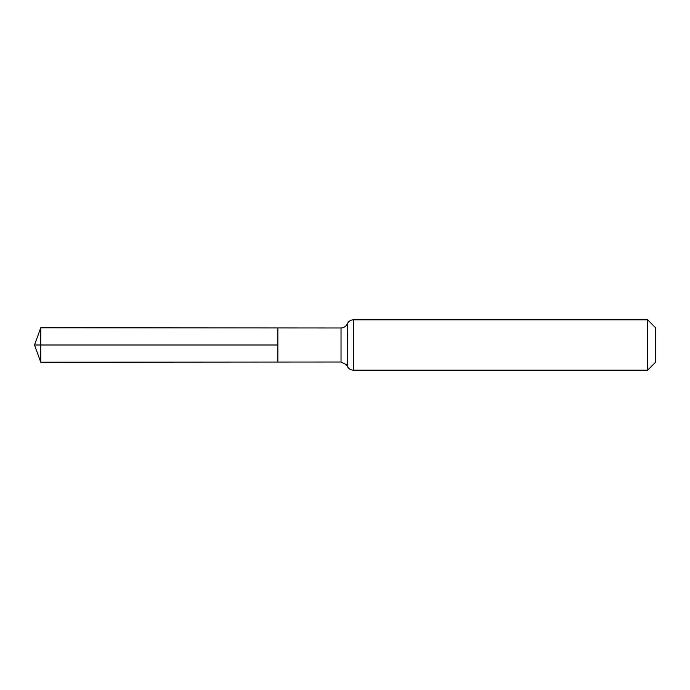 <?xml version="1.0" encoding="UTF-8"?>
<svg xmlns="http://www.w3.org/2000/svg" width="690" height="690" viewBox="0 0 690 690"><rect width="100%" height="100%" fill="white"/><g stroke="black" fill="none" stroke-linecap="round" stroke-linejoin="round"><path stroke-width="1.03" d="M277.863 362.052L277.863 327.948L277.863 362.052L40.762 362.207L40.762 327.793L341.032 327.983L341.032 362.017L277.863 362.052M647.651 319.824L647.651 370.176L655.5 362.328L655.5 327.672L647.651 319.824L353.392 319.824L353.392 370.176C350.537 370.047 348.485 368.702 347.234 366.131L347.234 323.869L347.199 366.054L346.44 364.743L341.032 362.017M40.762 327.793L34.5 345L277.863 345L34.5 345L40.762 362.207M347.199 323.946L346.785 324.74C347.406 324.024 345.095 327.974 341.032 327.983M353.392 319.824C350.537 319.953 348.485 321.298 347.234 323.869M647.651 370.176L353.392 370.176"/></g></svg>

